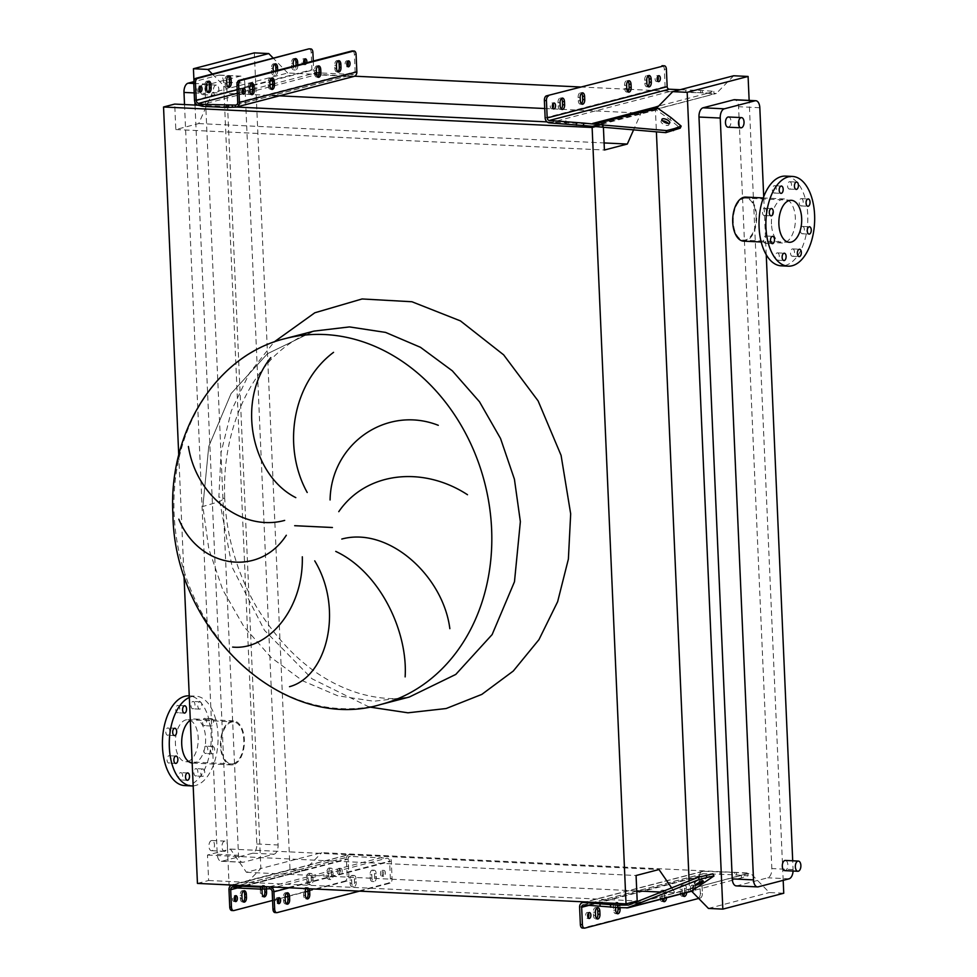 <?xml version="1.0" encoding="UTF-8"?>
<svg xmlns="http://www.w3.org/2000/svg" width="977" height="977" viewBox="0 0 977 977"><rect width="100%" height="100%" fill="white"/><g stroke="black" fill="none" stroke-linecap="round" stroke-linejoin="round"><path stroke-width="0.73" stroke-dasharray="4.88 3.66" d="M313.947 331.105C313.287 330.153 284.625 341.974 266.318 365.044C240.391 394.464 222.206 443.802 224.734 498.478L219.312 501.628L202.862 506.501L208.76 446.404L231.085 393.584L267.454 353.735L313.935 331.118L267.454 353.735L231.085 393.584L208.76 446.404L202.862 506.501L208.822 548.964L222.683 589.632L243.737 626.379L270.885 657.326L302.736 680.859L337.639 695.746L373.776 701.242L409.278 697.053C412.16 696.174 394.537 703 360.513 693.755C319.76 681.775 285.211 653.051 256.878 607.584C237.374 573.975 226.652 537.606 224.734 498.478L218.885 497.037L221.058 452.669L231.354 410.792L249.282 373.324L274.012 342.048M211.484 840.538A5.105 2.76 92.7 0 0 208.931 845.887A5.105 2.76 92.7 0 0 211.459 850.686A5.105 2.76 92.7 0 0 211.924 850.637A5.105 2.76 92.7 0 0 214.476 845.288A5.105 2.76 92.7 0 0 211.948 840.489A5.105 2.76 92.7 0 0 211.484 840.538M224.502 841.16A5.105 2.76 92.7 0 0 221.95 846.497A5.105 2.76 92.7 0 0 224.49 851.309A5.105 2.76 92.7 0 0 224.954 851.26A5.105 2.76 92.7 0 0 227.507 845.911A5.105 2.76 92.7 0 0 224.966 841.112A5.105 2.76 92.7 0 0 224.502 841.16M202.85 84.51A5.105 2.76 92.7 0 0 200.297 89.86A5.105 2.76 92.7 0 0 202.825 94.659A5.105 2.76 92.7 0 0 203.289 94.61A5.105 2.76 92.7 0 0 205.842 89.273A5.105 2.76 92.7 0 0 203.314 84.462A5.105 2.76 92.7 0 0 202.85 84.51M215.88 85.133A5.105 2.76 92.7 0 0 213.328 90.482A5.105 2.76 92.7 0 0 215.856 95.282A5.105 2.76 92.7 0 0 216.32 95.233A5.105 2.76 92.7 0 0 218.872 89.896A5.105 2.76 92.7 0 0 216.344 85.084A5.105 2.76 92.7 0 0 215.88 85.133M727.999 127.181A5.105 2.76 92.7 0 0 728.463 127.132A5.105 2.76 92.7 0 0 731.004 122.223A5.105 2.76 92.7 0 0 728.952 117.081M177.558 705.467A3.676 1.991 -87.3 0 1 177.899 705.431A3.676 1.991 -87.3 0 1 179.719 708.887A3.676 1.991 -87.3 0 1 177.875 712.746A3.676 1.991 -87.3 0 1 177.545 712.77A3.676 1.991 -87.3 0 1 175.726 709.314A3.676 1.991 -87.3 0 1 177.558 705.467M192.799 701.498A3.676 1.991 -87.3 0 1 193.128 701.462A3.676 1.991 -87.3 0 1 194.948 704.918A3.676 1.991 -87.3 0 1 193.116 708.777A3.676 1.991 -87.3 0 1 192.774 708.801A3.676 1.991 -87.3 0 1 190.955 705.345A3.676 1.991 -87.3 0 1 192.799 701.498M199.65 701.828A3.676 1.991 -87.3 0 1 199.98 701.791A3.676 1.991 -87.3 0 1 201.812 705.247A3.676 1.991 -87.3 0 1 199.967 709.094A3.676 1.991 -87.3 0 1 199.638 709.131A3.676 1.991 -87.3 0 1 197.818 705.675A3.676 1.991 -87.3 0 1 199.65 701.828M204.425 718.364A3.676 1.991 -87.3 0 1 204.755 718.339A3.676 1.991 -87.3 0 1 206.574 721.795A3.676 1.991 -87.3 0 1 204.743 725.642A3.676 1.991 -87.3 0 1 204.401 725.679A3.676 1.991 -87.3 0 1 202.581 722.223A3.676 1.991 -87.3 0 1 204.425 718.364M211.276 718.693A3.676 1.991 -87.3 0 1 211.618 718.657A3.676 1.991 -87.3 0 1 213.438 722.125A3.676 1.991 -87.3 0 1 211.594 725.972A3.676 1.991 -87.3 0 1 211.264 726.009A3.676 1.991 -87.3 0 1 209.444 722.54A3.676 1.991 -87.3 0 1 211.276 718.693M205.634 746.196A3.676 1.991 -87.3 0 1 205.976 746.159A3.676 1.991 -87.3 0 1 207.796 749.615A3.676 1.991 -87.3 0 1 205.952 753.462A3.676 1.991 -87.3 0 1 205.622 753.499A3.676 1.991 -87.3 0 1 203.802 750.043A3.676 1.991 -87.3 0 1 205.634 746.196M212.498 746.526A3.676 1.991 -87.3 0 1 212.827 746.489A3.676 1.991 -87.3 0 1 214.647 749.945A3.676 1.991 -87.3 0 1 212.815 753.792A3.676 1.991 -87.3 0 1 212.473 753.829A3.676 1.991 -87.3 0 1 210.653 750.373A3.676 1.991 -87.3 0 1 212.498 746.526M195.73 768.679A3.676 1.991 -87.3 0 1 196.059 768.643A3.676 1.991 -87.3 0 1 197.879 772.099A3.676 1.991 -87.3 0 1 196.047 775.946A3.676 1.991 -87.3 0 1 195.705 775.982A3.676 1.991 -87.3 0 1 193.886 772.526A3.676 1.991 -87.3 0 1 195.73 768.679M202.581 769.009A3.676 1.991 -87.3 0 1 202.923 768.972A3.676 1.991 -87.3 0 1 204.743 772.428A3.676 1.991 -87.3 0 1 202.898 776.275A3.676 1.991 -87.3 0 1 202.569 776.312A3.676 1.991 -87.3 0 1 200.749 772.856A3.676 1.991 -87.3 0 1 202.581 769.009M180.501 772.648A3.676 1.991 -87.3 0 1 180.83 772.612A3.676 1.991 -87.3 0 1 182.65 776.068A3.676 1.991 -87.3 0 1 180.818 779.915A3.676 1.991 -87.3 0 1 180.476 779.951A3.676 1.991 -87.3 0 1 178.657 776.495A3.676 1.991 -87.3 0 1 180.501 772.648M168.862 755.783A3.676 1.991 -87.3 0 1 169.204 755.746A3.676 1.991 -87.3 0 1 171.024 759.202A3.676 1.991 -87.3 0 1 169.18 763.049A3.676 1.991 -87.3 0 1 168.85 763.086A3.676 1.991 -87.3 0 1 167.03 759.63A3.676 1.991 -87.3 0 1 168.862 755.783M167.653 727.95A3.676 1.991 -87.3 0 1 167.983 727.914A3.676 1.991 -87.3 0 1 169.803 731.37A3.676 1.991 -87.3 0 1 167.971 735.217A3.676 1.991 -87.3 0 1 167.629 735.254A3.676 1.991 -87.3 0 1 165.809 731.797A3.676 1.991 -87.3 0 1 167.653 727.95M192.176 763.025A22.056 11.944 92.7 0 0 192.603 763.061A22.056 11.944 92.7 0 0 194.618 762.854A22.056 11.944 92.7 0 0 205.634 739.76A22.056 11.944 92.7 0 0 194.716 719.011A22.056 11.944 92.7 0 0 192.713 719.219A22.056 11.944 92.7 0 0 190.32 720.305M233.356 764.698A22.056 11.944 -87.3 0 1 231.354 764.918A22.056 11.944 -87.3 0 1 220.423 744.156A22.056 11.944 -87.3 0 1 231.451 721.075A22.056 11.944 -87.3 0 1 233.454 720.855A22.056 11.944 -87.3 0 1 244.384 741.616A22.056 11.944 -87.3 0 1 233.356 764.698M184.665 785.581A44.918 24.34 92.7 0 0 188.744 785.142A44.918 24.34 92.7 0 0 211.203 738.111A44.918 24.34 92.7 0 0 188.952 695.844M193.177 785.887A44.918 24.34 92.7 0 0 195.595 785.471A44.918 24.34 92.7 0 0 218.066 738.441A44.918 24.34 92.7 0 0 195.803 696.161A44.918 24.34 92.7 0 0 191.724 696.601A44.918 24.34 92.7 0 0 189.318 697.444M233.308 763.696A21.03 11.394 92.7 0 0 243.835 741.665A21.03 11.394 92.7 0 0 233.405 721.881A21.03 11.394 92.7 0 0 231.5 722.088A21.03 11.394 92.7 0 0 220.985 744.108A21.03 11.394 92.7 0 0 231.402 763.892A21.03 11.394 92.7 0 0 233.308 763.696M187.706 761.51A21.03 11.394 92.7 0 0 198.221 739.491A21.03 11.394 92.7 0 0 187.804 719.707A21.03 11.394 92.7 0 0 185.899 719.902A21.03 11.394 92.7 0 0 175.384 741.922A21.03 11.394 92.7 0 0 185.801 761.718A21.03 11.394 92.7 0 0 187.706 761.51M777.106 252.909A3.676 1.991 -87.3 0 1 777.448 252.884A3.676 1.991 -87.3 0 1 779.267 256.34A3.676 1.991 -87.3 0 1 777.423 260.187A3.676 1.991 -87.3 0 1 777.094 260.224A3.676 1.991 -87.3 0 1 775.274 256.768A3.676 1.991 -87.3 0 1 777.106 252.909M792.335 248.94A3.676 1.991 -87.3 0 1 792.677 248.915A3.676 1.991 -87.3 0 1 794.496 252.371A3.676 1.991 -87.3 0 1 792.652 256.218A3.676 1.991 -87.3 0 1 792.323 256.255A3.676 1.991 -87.3 0 1 790.503 252.799A3.676 1.991 -87.3 0 1 792.335 248.94M802.251 226.469A3.676 1.991 -87.3 0 1 802.581 226.432A3.676 1.991 -87.3 0 1 804.401 229.888A3.676 1.991 -87.3 0 1 802.569 233.735A3.676 1.991 -87.3 0 1 802.239 233.772A3.676 1.991 -87.3 0 1 800.419 230.316A3.676 1.991 -87.3 0 1 802.251 226.469M801.042 198.636A3.676 1.991 -87.3 0 1 801.372 198.6A3.676 1.991 -87.3 0 1 803.192 202.056A3.676 1.991 -87.3 0 1 801.348 205.915A3.676 1.991 -87.3 0 1 801.018 205.939A3.676 1.991 -87.3 0 1 799.198 202.483A3.676 1.991 -87.3 0 1 801.042 198.636M789.404 181.771A3.676 1.991 -87.3 0 1 789.746 181.734A3.676 1.991 -87.3 0 1 791.565 185.19A3.676 1.991 -87.3 0 1 789.721 189.037A3.676 1.991 -87.3 0 1 789.392 189.074A3.676 1.991 -87.3 0 1 787.572 185.618A3.676 1.991 -87.3 0 1 789.404 181.771M774.175 185.74A3.676 1.991 -87.3 0 1 774.505 185.703A3.676 1.991 -87.3 0 1 776.336 189.159A3.676 1.991 -87.3 0 1 774.492 193.006A3.676 1.991 -87.3 0 1 774.163 193.043A3.676 1.991 -87.3 0 1 772.343 189.587A3.676 1.991 -87.3 0 1 774.175 185.74M764.258 208.223A3.676 1.991 -87.3 0 1 764.6 208.186A3.676 1.991 -87.3 0 1 766.42 211.643A3.676 1.991 -87.3 0 1 764.576 215.49A3.676 1.991 -87.3 0 1 764.246 215.526A3.676 1.991 -87.3 0 1 762.426 212.07A3.676 1.991 -87.3 0 1 764.258 208.223M765.479 236.043A3.676 1.991 -87.3 0 1 765.809 236.007A3.676 1.991 -87.3 0 1 767.629 239.463A3.676 1.991 -87.3 0 1 765.797 243.322A3.676 1.991 -87.3 0 1 765.467 243.346A3.676 1.991 -87.3 0 1 763.635 239.89A3.676 1.991 -87.3 0 1 765.479 236.043M785.557 176.104A44.918 24.34 -87.3 0 1 807.735 214.635A44.918 24.34 -87.3 0 1 781.27 265.842M756.064 216.161A21.03 11.394 -87.3 0 1 743.668 240.134A21.03 11.394 -87.3 0 1 733.287 222.097A21.03 11.394 -87.3 0 1 745.671 198.123A21.03 11.394 -87.3 0 1 756.064 216.161M771.476 224.087A22.056 11.944 -87.3 0 1 784.47 198.954A22.056 11.944 -87.3 0 1 795.351 217.871A22.056 11.944 -87.3 0 1 782.369 243.004A22.056 11.944 -87.3 0 1 771.476 224.087M745.72 197.098A22.056 11.944 -87.3 0 1 756.613 216.015A22.056 11.944 -87.3 0 1 743.619 241.148M785.789 860.542A5.105 2.76 -87.3 0 1 787.841 865.671A5.105 2.76 -87.3 0 1 785.3 870.592M793.08 871.032A8.17 4.421 92.7 0 0 793.092 869.591L792.701 860.798M766.249 254.765L763.709 196.804M783.188 880.338L749.139 100.411M736.279 885.895A8.17 4.421 92.7 0 0 737.024 885.809L767.763 877.798A8.17 4.421 92.7 0 0 771.83 868.577L738.563 106.713A8.17 4.421 92.7 0 0 734.533 99.703M197.439 883.403L208.602 880.497L207.49 855.046L230.413 849.074L246.412 872.278L260.859 868.504L226.823 88.87L212.363 92.644L198.734 123.566L175.811 129.538L174.7 104.087M178.742 455.111L183.969 574.952M660.977 892.074L674.997 892.746L750.373 873.108L769.351 892.563L783.749 893.247M246.412 872.278L636.748 890.926M230.755 885.614L243.493 886.224L260.859 868.504L321.775 852.64L750.373 873.108M671.626 887.861L674.997 892.746M230.413 849.074L658.999 869.542M207.49 855.046L636.076 875.514M208.602 880.497L637.187 900.965M547.035 121.881L603.298 124.567L596.141 126.424M197.94 105.198L236.434 107.043M603.407 127.181L603.298 124.567M175.811 129.538L604.409 150.018M198.734 123.566L604.091 142.935M544.726 108.52L640.961 113.112L633.597 129.831M212.363 92.644L272.571 95.514M628.956 89.298L716.324 93.474L640.961 113.112M212.327 74.02L226.823 88.87L287.739 73.006L354.578 76.194M580.485 86.99L626.807 89.2M733.69 75.766L716.324 93.474M254.35 52.868L290.01 869.664L304.421 870.348L321.775 852.64M287.739 73.006L273.242 58.156M657.008 107.714L655.408 109.351L656.397 131.834M689.103 880.936L689.444 888.985L691.496 891.085M708.435 908.427L769.351 892.563M243.493 886.224L304.421 870.348M244.824 83.13A8.17 4.421 92.7 0 0 240.794 76.121A8.17 4.421 92.7 0 0 240.049 76.206L209.322 84.205A8.17 4.421 92.7 0 0 205.243 93.438L238.51 855.302A8.17 4.421 92.7 0 0 242.54 862.3A8.17 4.421 92.7 0 0 243.285 862.227L274.024 854.216A8.17 4.421 92.7 0 0 278.091 844.983L244.824 83.13L223.574 82.117A8.17 4.421 92.7 0 0 219.544 75.107A8.17 4.421 92.7 0 0 218.799 75.18L193.812 81.689M229.094 885.528L290.01 869.664M193.959 80.871L194.887 102.133M195.021 105.064L229.07 884.906M184.519 104.563L217.248 854.289A8.17 4.421 92.7 0 0 221.29 861.287A8.17 4.421 92.7 0 0 222.023 861.213L252.762 853.202A8.17 4.421 92.7 0 0 256.829 843.969L223.574 82.117M627.771 91.618A4.079 2.21 -87.3 0 1 627.087 92.009A4.079 2.21 -87.3 0 1 626.721 92.046A4.079 2.21 -87.3 0 1 624.706 88.541L624.559 85.304A4.079 2.21 -87.3 0 1 626.965 80.651A4.079 2.21 -87.3 0 1 627.979 81.176M647.898 86.379A4.079 2.21 -87.3 0 1 647.214 86.758A4.079 2.21 -87.3 0 1 646.847 86.794A4.079 2.21 -87.3 0 1 644.82 83.301L644.686 80.065A4.079 2.21 -87.3 0 1 647.092 75.412A4.079 2.21 -87.3 0 1 648.093 75.925M581.339 103.721A4.079 2.21 -87.3 0 1 580.656 104.099A4.079 2.21 -87.3 0 1 580.289 104.148A4.079 2.21 -87.3 0 1 578.262 100.643L578.128 97.407A4.079 2.21 -87.3 0 1 580.533 92.754A4.079 2.21 -87.3 0 1 581.535 93.267M561.213 108.96A4.079 2.21 -87.3 0 1 560.529 109.351A4.079 2.21 -87.3 0 1 560.163 109.387A4.079 2.21 -87.3 0 1 558.148 105.882L558.001 102.646A4.079 2.21 -87.3 0 1 560.407 97.993A4.079 2.21 -87.3 0 1 561.421 98.518M552.799 108.191A2.955 1.6 -87.3 0 1 552.005 108.813A2.955 1.6 -87.3 0 1 551.736 108.838A2.955 1.6 -87.3 0 1 550.271 106.053A2.955 1.6 -87.3 0 1 551.761 102.951A2.955 1.6 -87.3 0 1 552.029 102.927A2.955 1.6 -87.3 0 1 553.019 103.66M657.619 80.883A2.955 1.6 -87.3 0 1 656.825 81.494A2.955 1.6 -87.3 0 1 656.556 81.531A2.955 1.6 -87.3 0 1 655.091 78.746A2.955 1.6 -87.3 0 1 656.568 75.644A2.955 1.6 -87.3 0 1 656.837 75.608A2.955 1.6 -87.3 0 1 657.826 76.353M662.491 120.769A4.287 1.685 24.6 0 0 661.71 120.843A4.287 1.685 24.6 0 0 661.026 121.331A4.287 1.685 24.6 0 0 663.371 124.201A4.287 1.685 24.6 0 0 668.134 125.386A4.287 1.685 24.6 0 0 668.818 124.897A4.287 1.685 24.6 0 0 668.28 123.407M707.177 93.413L713.833 91.349L702.304 90.446L702.414 92.876L713.943 93.78L707.287 95.831L707.177 93.413L658.632 106.053M702.304 90.446L700.594 90.373L700.704 92.791L685.878 92.424L685.769 90.006L700.594 90.373M680.09 89.725L685.769 90.006M707.287 95.831L655.323 109.583A2.455 2.027 75.4 0 1 656.361 109.961L670.124 119.682L680.224 128.158M662.687 65.801A4.079 2.21 -87.3 0 1 664.336 69.22L665.093 86.599A4.897 4.067 -104.6 0 0 669.428 91.643L685.878 92.424M702.414 92.876L700.704 92.791M654.639 109.546L654.529 107.128M251.297 83.546A4.079 2.21 92.7 0 0 250.454 83.192A4.079 2.21 92.7 0 0 248.048 87.845L248.182 91.081A4.079 2.21 92.7 0 0 250.21 94.574A4.079 2.21 92.7 0 0 250.576 94.537A4.079 2.21 92.7 0 0 251.077 94.305M271.423 78.307A4.079 2.21 92.7 0 0 270.58 77.94A4.079 2.21 92.7 0 0 268.174 82.605L268.309 85.829A4.079 2.21 92.7 0 0 270.324 89.334A4.079 2.21 92.7 0 0 270.702 89.298A4.079 2.21 92.7 0 0 271.203 89.054M317.855 66.204A4.079 2.21 92.7 0 0 317.012 65.85A4.079 2.21 92.7 0 0 314.606 70.503L314.741 73.727A4.079 2.21 92.7 0 0 316.768 77.232A4.079 2.21 92.7 0 0 317.134 77.195A4.079 2.21 92.7 0 0 317.635 76.951M337.981 60.965A4.079 2.21 92.7 0 0 337.138 60.598A4.079 2.21 92.7 0 0 334.732 65.264L334.867 68.488A4.079 2.21 92.7 0 0 336.882 71.993A4.079 2.21 92.7 0 0 337.26 71.956A4.079 2.21 92.7 0 0 337.761 71.712M208.089 81.482A4.079 2.21 92.7 0 0 207.246 81.128A4.079 2.21 92.7 0 0 204.84 85.781L204.987 89.017A4.079 2.21 92.7 0 0 207.002 92.51A4.079 2.21 92.7 0 0 207.368 92.473A4.079 2.21 92.7 0 0 207.881 92.241M228.215 76.243A4.079 2.21 92.7 0 0 227.372 75.876A4.079 2.21 92.7 0 0 224.966 80.541L225.113 83.766A4.079 2.21 92.7 0 0 227.128 87.271A4.079 2.21 92.7 0 0 227.494 87.234A4.079 2.21 92.7 0 0 227.995 86.99M274.647 64.14A4.079 2.21 92.7 0 0 273.804 63.786A4.079 2.21 92.7 0 0 271.398 68.439L271.545 71.663A4.079 2.21 92.7 0 0 273.56 75.168A4.079 2.21 92.7 0 0 273.926 75.131A4.079 2.21 92.7 0 0 275.978 70.759M277.663 70.32L277.676 70.6A4.079 2.21 -87.3 0 1 275.648 75.217A4.079 2.21 -87.3 0 1 275.27 75.253A4.079 2.21 -87.3 0 1 273.255 71.748L273.242 71.468M294.773 58.901A4.079 2.21 92.7 0 0 293.93 58.535A4.079 2.21 92.7 0 0 291.525 63.2L291.671 66.424A4.079 2.21 92.7 0 0 293.686 69.929A4.079 2.21 92.7 0 0 294.053 69.892A4.079 2.21 92.7 0 0 296.092 65.52M297.79 65.08L297.802 65.349A4.079 2.21 -87.3 0 1 295.762 69.965A4.079 2.21 -87.3 0 1 295.396 70.014A4.079 2.21 -87.3 0 1 293.381 66.509L293.369 66.228M242.907 88.614A2.955 1.6 92.7 0 0 242.064 88.113A2.955 1.6 92.7 0 0 241.795 88.15A2.955 1.6 92.7 0 0 240.318 91.24A2.955 1.6 92.7 0 0 241.783 94.036A2.955 1.6 92.7 0 0 242.052 94A2.955 1.6 92.7 0 0 242.662 93.609M347.714 61.307A2.955 1.6 92.7 0 0 346.884 60.806A2.955 1.6 92.7 0 0 346.615 60.83A2.955 1.6 92.7 0 0 345.125 63.932A2.955 1.6 92.7 0 0 346.591 66.717A2.955 1.6 92.7 0 0 346.872 66.692A2.955 1.6 92.7 0 0 347.47 66.302M199.467 91.545A2.955 1.6 -87.3 0 1 198.856 91.936A2.955 1.6 -87.3 0 1 198.587 91.972A2.955 1.6 -87.3 0 1 197.122 89.176A2.955 1.6 -87.3 0 1 198.6 86.086A2.955 1.6 -87.3 0 1 198.868 86.049A2.955 1.6 -87.3 0 1 199.699 86.55M304.861 63.236A2.955 1.6 -87.3 0 1 303.664 64.629A2.955 1.6 -87.3 0 1 303.395 64.653A2.955 1.6 -87.3 0 1 301.93 61.869A2.955 1.6 -87.3 0 1 303.407 58.767A2.955 1.6 -87.3 0 1 303.676 58.742A2.955 1.6 -87.3 0 1 304.519 59.243M306.729 62.748A2.955 1.6 -87.3 0 1 305.374 64.714A2.955 1.6 -87.3 0 1 305.105 64.738A2.955 1.6 -87.3 0 1 303.884 63.493M309.526 48.923A4.079 2.21 -87.3 0 1 311.175 52.355L311.932 69.721A4.897 4.067 -104.6 0 0 316.267 74.765L352.953 76.524A4.897 4.067 -104.6 0 0 353.979 76.414M352.734 50.987A4.079 2.21 -87.3 0 1 354.382 54.419L355.139 71.785A2.858 2.369 75.4 0 1 352.868 74.496L319.174 72.896M316.414 72.762L316.169 72.75A2.858 2.369 75.4 0 1 313.654 69.807L313.275 61.038M327.014 875.954A4.079 2.21 92.7 0 0 329.029 879.459A4.079 2.21 92.7 0 0 329.396 879.41A4.079 2.21 92.7 0 0 331.435 874.794L331.288 871.569A4.079 2.21 92.7 0 0 329.273 868.064A4.079 2.21 92.7 0 0 326.868 872.717L327.014 875.954L328.724 876.027L328.59 872.803A4.079 2.21 -87.3 0 1 330.995 868.15A4.079 2.21 -87.3 0 1 333.01 871.643L333.145 874.879A4.079 2.21 -87.3 0 1 331.118 879.495A4.079 2.21 -87.3 0 1 330.739 879.532A4.079 2.21 -87.3 0 1 328.724 876.027M306.888 881.193A4.079 2.21 92.7 0 0 308.903 884.698A4.079 2.21 92.7 0 0 309.282 884.661A4.079 2.21 92.7 0 0 311.309 880.045L311.175 876.809A4.079 2.21 92.7 0 0 309.159 873.304A4.079 2.21 92.7 0 0 306.754 877.957L306.888 881.193L308.598 881.278L308.463 878.042A4.079 2.21 -87.3 0 1 310.869 873.389A4.079 2.21 -87.3 0 1 312.884 876.894L313.031 880.118A4.079 2.21 -87.3 0 1 310.991 884.735A4.079 2.21 -87.3 0 1 310.625 884.783A4.079 2.21 -87.3 0 1 308.598 881.278M264.73 888.936L264.73 888.911A4.079 2.21 92.7 0 0 262.715 885.406A4.079 2.21 92.7 0 0 260.309 890.059L260.456 893.296A4.079 2.21 92.7 0 0 262.471 896.801A4.079 2.21 92.7 0 0 262.837 896.752A4.079 2.21 92.7 0 0 263.338 896.52M243.444 891.012A4.079 2.21 92.7 0 0 242.601 890.645A4.079 2.21 92.7 0 0 240.195 895.311L240.33 898.535A4.079 2.21 92.7 0 0 242.345 902.04A4.079 2.21 92.7 0 0 242.723 902.003A4.079 2.21 92.7 0 0 243.224 901.759M370.21 878.018A4.079 2.21 92.7 0 0 372.225 881.523A4.079 2.21 92.7 0 0 372.603 881.474A4.079 2.21 92.7 0 0 374.631 876.857L374.496 873.633A4.079 2.21 92.7 0 0 372.481 870.128A4.079 2.21 92.7 0 0 370.075 874.781L370.21 878.018L371.932 878.091A4.079 2.21 92.7 0 0 373.947 881.596A4.079 2.21 92.7 0 0 374.313 881.559A4.079 2.21 92.7 0 0 376.353 876.943L376.206 873.707A4.079 2.21 92.7 0 0 374.191 870.214A4.079 2.21 92.7 0 0 371.785 874.867L371.932 878.091M350.096 883.257A4.079 2.21 92.7 0 0 352.111 886.762A4.079 2.21 92.7 0 0 352.477 886.725A4.079 2.21 92.7 0 0 354.517 882.109L354.37 878.873A4.079 2.21 92.7 0 0 352.355 875.368A4.079 2.21 92.7 0 0 349.949 880.021L350.096 883.257L351.805 883.342A4.079 2.21 92.7 0 0 353.821 886.847A4.079 2.21 92.7 0 0 354.187 886.798A4.079 2.21 92.7 0 0 356.226 882.182L356.092 878.958A4.079 2.21 92.7 0 0 354.065 875.453A4.079 2.21 92.7 0 0 351.659 880.106L351.805 883.342M307.376 888.655A4.079 2.21 92.7 0 0 305.923 887.47A4.079 2.21 92.7 0 0 303.517 892.123L303.652 895.359A4.079 2.21 92.7 0 0 305.667 898.864A4.079 2.21 92.7 0 0 306.045 898.816A4.079 2.21 92.7 0 0 306.546 898.584M286.64 893.076A4.079 2.21 92.7 0 0 285.797 892.709A4.079 2.21 92.7 0 0 283.391 897.374L283.538 900.599A4.079 2.21 92.7 0 0 285.553 904.104A4.079 2.21 92.7 0 0 285.919 904.067A4.079 2.21 92.7 0 0 286.42 903.823M338.75 868.297A2.955 1.6 -87.3 0 1 339.019 868.272A2.955 1.6 -87.3 0 1 340.485 871.057A2.955 1.6 -87.3 0 1 339.007 874.146A2.955 1.6 -87.3 0 1 338.738 874.183A2.955 1.6 -87.3 0 1 337.273 871.399A2.955 1.6 -87.3 0 1 338.75 868.297M340.472 868.382A2.955 1.6 -87.3 0 1 340.741 868.345A2.955 1.6 -87.3 0 1 342.206 871.13A2.955 1.6 -87.3 0 1 340.729 874.232A2.955 1.6 -87.3 0 1 340.448 874.268A2.955 1.6 -87.3 0 1 338.982 871.472A2.955 1.6 -87.3 0 1 340.472 868.382M234.81 901.075A2.955 1.6 -87.3 0 1 234.199 901.466A2.955 1.6 -87.3 0 1 233.93 901.49A2.955 1.6 -87.3 0 1 232.465 898.706A2.955 1.6 -87.3 0 1 233.943 895.604A2.955 1.6 -87.3 0 1 234.211 895.579A2.955 1.6 -87.3 0 1 235.042 896.08M382.215 876.21A2.955 1.6 92.7 0 0 383.692 873.12A2.955 1.6 92.7 0 0 382.227 870.324A2.955 1.6 92.7 0 0 381.958 870.36A2.955 1.6 92.7 0 0 380.48 873.462A2.955 1.6 92.7 0 0 381.946 876.247A2.955 1.6 92.7 0 0 382.215 876.21M383.668 870.446A2.955 1.6 -87.3 0 1 383.937 870.409A2.955 1.6 -87.3 0 1 385.402 873.194A2.955 1.6 -87.3 0 1 383.924 876.296A2.955 1.6 -87.3 0 1 383.656 876.332A2.955 1.6 -87.3 0 1 382.19 873.536A2.955 1.6 -87.3 0 1 383.668 870.446M278.25 898.144A2.955 1.6 92.7 0 0 277.407 897.643A2.955 1.6 92.7 0 0 277.138 897.668A2.955 1.6 92.7 0 0 275.661 900.77A2.955 1.6 92.7 0 0 277.126 903.554A2.955 1.6 92.7 0 0 277.395 903.53A2.955 1.6 92.7 0 0 278.005 903.139M359.487 891.146L390.043 883.184A4.079 2.21 92.7 0 0 392.07 878.567L391.313 861.201A4.897 4.067 -104.6 0 0 386.99 856.157L350.303 854.399A4.897 4.067 -104.6 0 0 349.277 854.509L232.037 885.052A4.897 4.067 75.4 0 1 232.892 884.991L234.48 885.174M349.277 854.509A4.897 4.067 -104.6 0 0 346.395 859.052L347.153 876.418A4.079 2.21 -87.3 0 1 345.125 881.034L346.835 881.12A4.079 2.21 92.7 0 0 348.874 876.503L348.117 859.137A2.858 2.369 75.4 0 1 350.389 856.414L387.075 858.172A2.858 2.369 75.4 0 1 389.603 861.116L390.36 878.482A4.079 2.21 -87.3 0 1 388.321 883.098L390.043 883.184M233.845 910.564L345.125 881.034M272.571 900.464L277.663 899.145M278.64 898.889L285.101 897.204M287.824 896.495L305.227 891.964M307.95 891.256L346.835 881.12M262.056 889.119A4.079 2.21 -87.3 0 1 264.437 885.492A4.079 2.21 -87.3 0 1 266.44 888.814M277.053 912.628L388.321 883.098M309.098 888.728A4.079 2.21 92.7 0 0 307.633 887.556A4.079 2.21 92.7 0 0 306.07 888.594M267.344 886.737L269.579 886.75A4.897 4.067 75.4 0 1 270.409 886.884M664.397 898.339A4.079 2.21 92.7 0 0 664.47 896.91L664.323 893.686A4.079 2.21 92.7 0 0 662.308 890.181A4.079 2.21 92.7 0 0 661.942 890.218A4.079 2.21 92.7 0 0 659.902 894.834L660.049 898.071A4.079 2.21 92.7 0 0 662.064 901.563A4.079 2.21 92.7 0 0 663.114 901.148M662.174 898.913A4.079 2.21 -87.3 0 1 662.101 898.168L661.966 894.932A4.079 2.21 -87.3 0 1 663.994 890.316A4.079 2.21 -87.3 0 1 664.372 890.279A4.079 2.21 -87.3 0 1 666.387 893.784L666.522 897.008A4.079 2.21 -87.3 0 1 666.522 897.778M684.523 893.088A4.079 2.21 92.7 0 0 684.596 891.671L684.45 888.435A4.079 2.21 92.7 0 0 682.434 884.93A4.079 2.21 92.7 0 0 682.068 884.979A4.079 2.21 92.7 0 0 680.029 889.595L680.175 892.819A4.079 2.21 92.7 0 0 682.19 896.324A4.079 2.21 92.7 0 0 683.241 895.909M682.3 893.674A4.079 2.21 -87.3 0 1 682.227 892.917L682.08 889.693A4.079 2.21 -87.3 0 1 684.12 885.077A4.079 2.21 -87.3 0 1 684.486 885.028A4.079 2.21 -87.3 0 1 686.513 888.533L686.648 891.769A4.079 2.21 -87.3 0 1 686.648 892.538M617.977 907.584L617.891 905.777A4.079 2.21 92.7 0 0 615.876 902.272A4.079 2.21 92.7 0 0 615.51 902.321A4.079 2.21 92.7 0 0 613.471 906.937L613.617 910.161A4.079 2.21 92.7 0 0 615.632 913.666A4.079 2.21 92.7 0 0 616.682 913.251M615.547 907.462L615.522 907.035A4.079 2.21 -87.3 0 1 617.562 902.418A4.079 2.21 -87.3 0 1 617.928 902.382A4.079 2.21 -87.3 0 1 619.955 905.874L620.029 907.682M596.764 908.036A4.079 2.21 92.7 0 0 595.75 907.523A4.079 2.21 92.7 0 0 595.384 907.56A4.079 2.21 92.7 0 0 593.344 912.176L593.491 915.412A4.079 2.21 92.7 0 0 595.506 918.905A4.079 2.21 92.7 0 0 596.556 918.49M588.362 913.19A2.955 1.6 92.7 0 0 587.372 912.445A2.955 1.6 92.7 0 0 587.104 912.481A2.955 1.6 92.7 0 0 585.614 915.571A2.955 1.6 92.7 0 0 587.092 918.368A2.955 1.6 92.7 0 0 587.36 918.331A2.955 1.6 92.7 0 0 588.154 917.721M691.911 885.162A2.955 1.6 92.7 0 0 690.434 888.264A2.955 1.6 92.7 0 0 691.899 891.048A2.955 1.6 92.7 0 0 692.168 891.024A2.955 1.6 92.7 0 0 693.646 887.922A2.955 1.6 92.7 0 0 692.18 885.138A2.955 1.6 92.7 0 0 691.911 885.162M693.963 885.26A2.955 1.6 92.7 0 0 692.485 888.362A2.955 1.6 92.7 0 0 693.951 891.146A2.955 1.6 92.7 0 0 694.22 891.122A2.955 1.6 92.7 0 0 695.709 888.02A2.955 1.6 92.7 0 0 694.244 885.235A2.955 1.6 92.7 0 0 693.963 885.26M694.989 883.061A4.287 0.635 -27.5 0 1 694.22 883.074A4.287 0.635 -27.5 0 1 696.65 881.107A4.287 0.635 -27.5 0 1 701.046 879.117A4.287 0.635 -27.5 0 1 701.816 879.105A4.287 0.635 -27.5 0 1 699.385 881.071A4.287 0.635 -27.5 0 1 694.989 883.061M734.741 872.424L703.464 871.264A4.897 4.067 75.4 0 0 702.439 871.374A4.897 4.067 75.4 0 0 699.556 875.917L700.314 893.296L702.378 893.393L701.62 876.015A2.455 2.027 75.4 0 1 703.562 873.694L734.851 874.842L734.741 872.424L747.979 873.414L689.359 889.217A2.455 2.027 -104.6 0 0 690.373 888.936L712.844 873.853M702.378 893.393A4.079 2.21 -87.3 0 1 700.338 898.01L698.677 898.437M741.323 875.465L741.433 877.883L748.089 875.832L734.851 874.842M741.433 877.883L689.469 891.635A4.897 4.067 -104.6 0 0 690.495 891.537M700.338 898.01L582.744 928.016L584.808 928.113M698.286 897.912A4.079 2.21 92.7 0 0 700.314 893.296M688.675 889.18L688.785 891.61M719.915 872.058L720.025 874.476M369.111 706.982L311.968 678.759L264.474 630.299L232.196 567.258L218.885 497.037M285.199 338.604A189.074 156.711 -104.6 0 0 174.114 513.987A189.074 156.711 -104.6 0 0 380.541 704.539M758.286 886.823L737.024 885.809M789.013 878.824L767.763 877.798M793.092 869.591L771.83 868.577M759.825 107.726L738.563 106.713M218.799 75.18L240.049 76.206M193.788 83.472L209.322 84.205M256.829 843.969L278.091 844.983M252.762 853.202L274.024 854.216M222.023 861.213L243.285 862.227M217.248 854.289L238.51 855.302M194.203 92.913L205.243 93.438M626.758 88.638L624.706 88.541M646.884 83.399L644.82 83.301M580.326 100.741L578.262 100.643M560.2 105.98L558.148 105.882M656.361 109.961L594.468 126.082M655.323 109.583L592.941 125.838M669.428 91.643L549.465 122.894M665.093 86.599L545.142 117.851M671.065 117.631L670.124 119.682M560.065 102.744L558.001 102.646M580.179 97.505L578.128 97.407M646.737 80.163L644.686 80.065M626.623 85.402L624.559 85.304M664.336 69.22L666.399 69.318M249.904 91.154L248.182 91.081M270.031 85.915L268.309 85.829M316.463 73.812L314.741 73.727M336.577 68.573L334.867 68.488M206.697 89.09L204.987 89.017M226.823 83.851L225.113 83.766M273.255 71.748L271.545 71.663M293.381 66.509L291.671 66.424M194.521 100.313L311.932 69.721M198.844 105.357L316.267 74.765M235.53 107.116L352.953 76.524M237.729 102.377L355.139 71.785M236.593 104.795L352.868 74.496M237.326 93.291L242.076 92.058M243.481 91.691L249.856 90.031M252.579 89.322L269.97 84.791M272.705 84.071L316.169 72.75M237.167 89.737L249.843 86.428M252.371 85.768L269.97 81.189M272.485 80.529L313.654 69.807M311.175 52.355L312.896 52.44M354.382 54.419L356.092 54.504M293.234 63.273L291.525 63.2M297.802 65.349L296.886 65.312M273.12 68.524L271.398 68.439M277.676 70.6L276.772 70.552M226.676 80.615L224.966 80.541M206.562 85.866L204.84 85.781M336.442 65.337L334.732 65.264M316.316 70.588L314.606 70.503M269.884 82.679L268.174 82.605M249.758 87.93L248.048 87.845M262.166 893.381L260.456 893.296M242.04 898.62L240.33 898.535M305.374 895.445L303.652 895.359M285.247 900.684L283.538 900.599M228.984 889.644L346.395 859.052M232.892 884.991L350.303 854.399M237.313 888.008L348.117 859.137M232.978 887.018L350.389 856.414M269.664 888.765L387.075 858.172M272.192 891.708L389.603 861.116M289.265 887.788L391.313 861.201M269.579 886.75L386.99 856.157M348.874 876.503L347.153 876.418M392.07 878.567L390.36 878.482M285.101 897.448L283.391 897.374M305.227 892.209L303.517 892.123M356.226 882.182L354.517 882.109M356.092 878.958L354.37 878.873M351.659 880.106L349.949 880.021M376.353 876.943L374.631 876.857M376.206 873.707L374.496 873.633M371.785 874.867L370.075 874.781M241.905 895.384L240.195 895.311M262.031 890.145L260.309 890.059M308.463 878.042L306.754 877.957M312.884 876.894L311.175 876.809M313.031 880.118L311.309 880.045M328.59 872.803L326.868 872.717M333.01 871.643L331.288 871.569M333.145 874.879L331.435 874.794M666.387 893.784L664.323 893.686M686.513 888.533L684.45 888.435M619.955 905.874L617.891 905.777M701.62 876.015L589.497 905.227M703.562 873.694L583.611 904.946M689.469 891.635L626.88 907.951M690.373 888.936L628.48 905.068M689.359 889.217L628.419 905.093M703.464 871.264L585.724 901.954M699.556 875.917L579.605 907.181M736.56 874.928L736.45 872.51M704.466 882.634L703.342 880.485M595.543 915.51L593.491 915.412M595.408 912.274L593.344 912.176M615.669 910.259L613.617 910.161M615.522 907.035L613.471 906.937M682.227 892.917L680.175 892.819M686.648 891.769L684.596 891.671M682.08 889.693L680.029 889.595M662.101 898.168L660.049 898.071M666.522 897.008L664.47 896.91M661.966 894.932L659.902 894.834M211.459 850.686L224.49 851.309M202.825 94.659L215.856 95.282M184.751 705.76L177.899 705.431M199.98 701.791L193.128 701.462M211.618 718.657L204.755 718.339M212.827 746.489L205.976 746.159M202.923 768.972L196.059 768.643M187.682 772.941L180.83 772.612M176.055 756.064L169.204 755.746M174.846 728.244L167.983 727.914M192.603 763.061L231.354 764.918M187.804 719.707L233.405 721.881M777.448 252.884L784.299 253.202M792.677 248.915L799.528 249.233M802.581 226.432L809.444 226.749M801.372 198.6L808.223 198.929M789.746 181.734L796.597 182.064M774.505 185.703L781.368 186.033M764.6 208.186L771.451 208.516M765.809 236.007L772.673 236.336M789.269 242.308L743.668 240.134M784.47 198.954L763.293 197.94M219.544 75.107L240.794 76.121M221.29 861.287L242.54 862.3M782.369 243.004L761.193 241.991M791.272 200.297L745.671 198.123M765.467 243.346L772.318 243.676M764.246 215.526L771.109 215.856M774.163 193.043L781.014 193.373M789.392 189.074L796.243 189.404M801.018 205.939L807.881 206.269M802.239 233.772L809.09 234.101M792.323 256.255L799.186 256.585M777.094 260.224L783.945 260.554M185.801 761.718L231.402 763.892M189.245 695.856L195.803 696.161M194.716 719.011L233.454 720.855M174.492 735.583L167.629 735.254M175.701 763.416L168.85 763.086M187.34 780.281L180.476 779.951M202.569 776.312L195.705 775.982M212.473 753.829L205.622 753.499M211.264 726.009L204.401 725.679M199.638 709.131L192.774 708.801M184.409 713.1L177.545 712.77M203.314 84.462L216.344 85.084M211.948 840.489L224.966 841.112M628.773 92.143L626.721 92.046M648.899 86.892L646.847 86.794M582.341 104.246L580.289 104.148M562.215 109.485L560.163 109.387M554.081 103.025L552.029 102.927M658.889 75.705L656.837 75.608M668.818 124.897L669.758 122.846M661.026 121.331L661.954 119.279M658.608 81.628L656.556 81.531M553.8 108.936L551.736 108.838M562.471 98.091L560.407 97.993M582.585 92.852L580.533 92.754M649.143 75.51L647.092 75.412M629.029 80.749L626.965 80.651M713.943 93.78L713.833 91.349M251.919 94.659L250.21 94.574M272.046 89.42L270.324 89.334M318.478 77.317L316.768 77.232M338.604 72.078L336.882 71.993M208.712 92.595L207.002 92.51M228.838 87.356L227.128 87.271M275.27 75.253L273.56 75.168M295.396 70.014L293.686 69.929M243.786 88.199L242.064 88.113M348.594 60.892L346.884 60.806M200.578 86.135L198.868 86.049M305.386 58.828L303.676 58.742M236.043 105.027L353.454 74.435M305.105 64.738L303.395 64.653M200.297 92.046L198.587 91.972M348.313 66.802L346.591 66.717M243.505 94.11L241.783 94.036M295.64 58.62L293.93 58.535M275.526 63.859L273.804 63.786M229.082 75.962L227.372 75.876M208.968 81.201L207.246 81.128M338.848 60.684L337.138 60.598M318.722 65.923L317.012 65.85M272.29 78.026L270.58 77.94M252.164 83.265L250.454 83.192M330.739 879.532L329.029 879.459M310.625 884.783L308.903 884.698M264.181 896.874L262.471 896.801M244.067 902.125L242.345 902.04M373.947 881.596L372.225 881.523M353.821 886.847L352.111 886.762M307.389 898.938L305.667 898.864M287.262 904.189L285.553 904.104M340.741 868.345L339.019 868.272M235.921 895.665L234.211 895.579M383.937 870.409L382.227 870.324M279.129 897.729L277.407 897.643M232.379 887.079L349.79 856.475M278.848 903.64L277.126 903.554M383.656 876.332L381.946 876.247M235.64 901.576L233.93 901.49M340.448 874.268L338.738 874.183M287.507 892.795L285.797 892.709M307.633 887.556L305.923 887.47M354.065 875.453L352.355 875.368M374.191 870.214L372.481 870.128M244.311 890.731L242.601 890.645M264.437 885.492L262.715 885.406M310.869 873.389L309.159 873.304M330.995 868.15L329.273 868.064M664.372 890.279L662.308 890.181M684.486 885.028L682.434 884.93M617.928 902.382L615.876 902.272M597.814 907.621L595.75 907.523M589.143 918.465L587.092 918.368M693.951 891.146L691.899 891.048M694.22 883.074L695.331 885.223M703.061 873.743L583.098 905.007M689.872 889.168L627.784 905.337M702.439 871.374L585.199 901.93M701.816 879.105L702.939 881.254M694.244 885.235L692.18 885.138M589.424 912.542L587.372 912.445M597.558 919.003L595.506 918.905M617.684 913.764L615.632 913.666M684.242 896.422L682.19 896.324M664.116 901.661L662.064 901.563M748.089 875.832L747.979 873.414"/><path stroke-width="1.47" d="M380.541 704.539A189.074 156.711 -104.6 0 0 491.614 529.155A189.074 156.711 -104.6 0 0 285.199 338.604C216.576 355.042 168.081 431.871 172.929 514.671C174.382 631.569 284.747 733.666 380.541 704.539L409.29 697.041L455.783 674.423L492.139 634.574L514.476 581.755L520.362 521.657L514.415 479.194L500.554 438.526L479.499 401.779L452.339 370.833L420.489 347.311L385.597 332.412L349.461 326.916L313.935 331.118L349.461 326.916L385.597 332.412L420.489 347.311L452.339 370.833L479.499 401.779L500.554 438.526L514.415 479.194L520.362 521.657M232.648 647.079C267.735 650.633 303.615 609.257 302.308 556.805M314.728 560.859C343.977 609.269 326.904 676.841 289.497 686.684M405.137 676.89C407.983 631.215 379.772 571.899 335.746 551.407M341.791 539.048C388.516 526.334 443.131 575.844 449.847 628.663M286.31 535.262C259.039 577.529 198.881 568.48 178.828 519.19M797.891 861.116A5.105 2.76 92.7 0 0 795.339 866.465A5.105 2.76 92.7 0 0 797.867 871.264A5.105 2.76 92.7 0 0 798.331 871.215A5.105 2.76 92.7 0 0 800.884 865.866A5.105 2.76 92.7 0 0 798.356 861.067A5.105 2.76 92.7 0 0 797.891 861.116M785.3 870.592A5.105 2.76 -87.3 0 1 784.836 870.641A5.105 2.76 -87.3 0 1 782.308 865.842A5.105 2.76 -87.3 0 1 784.861 860.493A5.105 2.76 -87.3 0 1 785.325 860.444A5.105 2.76 -87.3 0 1 785.789 860.542M741.494 127.755A5.105 2.76 -87.3 0 1 741.03 127.804A5.105 2.76 -87.3 0 1 738.502 123.004A5.105 2.76 -87.3 0 1 741.054 117.655A5.105 2.76 -87.3 0 1 741.519 117.606A5.105 2.76 -87.3 0 1 744.047 122.418A5.105 2.76 -87.3 0 1 741.494 127.755M728.952 117.081A5.105 2.76 92.7 0 0 728.488 116.984A5.105 2.76 92.7 0 0 728.024 117.032A5.105 2.76 92.7 0 0 725.471 122.381A5.105 2.76 92.7 0 0 727.999 127.181L741.03 127.804M184.421 705.797A3.676 1.991 -87.3 0 1 184.751 705.76A3.676 1.991 -87.3 0 1 186.57 709.217A3.676 1.991 -87.3 0 1 184.738 713.063A3.676 1.991 -87.3 0 1 184.409 713.1A3.676 1.991 -87.3 0 1 182.577 709.644A3.676 1.991 -87.3 0 1 184.421 705.797M187.352 772.978A3.676 1.991 -87.3 0 1 187.682 772.941A3.676 1.991 -87.3 0 1 189.514 776.397A3.676 1.991 -87.3 0 1 187.669 780.244A3.676 1.991 -87.3 0 1 187.34 780.281A3.676 1.991 -87.3 0 1 185.52 776.825A3.676 1.991 -87.3 0 1 187.352 772.978M175.726 756.1A3.676 1.991 -87.3 0 1 176.055 756.064A3.676 1.991 -87.3 0 1 177.875 759.532A3.676 1.991 -87.3 0 1 176.043 763.379A3.676 1.991 -87.3 0 1 175.701 763.416A3.676 1.991 -87.3 0 1 173.882 759.947A3.676 1.991 -87.3 0 1 175.726 756.1M174.504 728.28A3.676 1.991 -87.3 0 1 174.846 728.244A3.676 1.991 -87.3 0 1 176.666 731.7A3.676 1.991 -87.3 0 1 174.822 735.547A3.676 1.991 -87.3 0 1 174.492 735.583A3.676 1.991 -87.3 0 1 172.673 732.127A3.676 1.991 -87.3 0 1 174.504 728.28M190.32 720.305A22.056 11.944 92.7 0 0 181.722 744.144A22.056 11.944 92.7 0 0 192.176 763.025M189.245 695.856L188.952 695.844A44.918 24.34 92.7 0 0 184.861 696.271A44.918 24.34 92.7 0 0 162.402 743.302A44.918 24.34 92.7 0 0 184.665 785.581L191.516 785.911A44.918 24.34 92.7 0 0 193.177 785.887M189.318 697.444A44.918 24.34 92.7 0 0 169.29 745.854A44.918 24.34 92.7 0 0 191.516 785.911M784.287 260.517A3.676 1.991 92.7 0 0 786.119 256.67A3.676 1.991 92.7 0 0 784.299 253.202A3.676 1.991 92.7 0 0 783.969 253.238A3.676 1.991 92.7 0 0 782.125 257.085A3.676 1.991 92.7 0 0 783.945 260.554A3.676 1.991 92.7 0 0 784.287 260.517M799.516 256.548A3.676 1.991 92.7 0 0 801.348 252.701A3.676 1.991 92.7 0 0 799.528 249.233A3.676 1.991 92.7 0 0 799.198 249.269A3.676 1.991 92.7 0 0 797.354 253.116A3.676 1.991 92.7 0 0 799.186 256.585A3.676 1.991 92.7 0 0 799.516 256.548M809.42 234.065A3.676 1.991 92.7 0 0 811.264 230.218A3.676 1.991 92.7 0 0 809.444 226.749A3.676 1.991 92.7 0 0 809.103 226.786A3.676 1.991 92.7 0 0 807.271 230.633A3.676 1.991 92.7 0 0 809.09 234.101A3.676 1.991 92.7 0 0 809.42 234.065M808.211 206.232A3.676 1.991 92.7 0 0 810.043 202.386A3.676 1.991 92.7 0 0 808.223 198.929A3.676 1.991 92.7 0 0 807.894 198.966A3.676 1.991 92.7 0 0 806.062 202.813A3.676 1.991 92.7 0 0 807.881 206.269A3.676 1.991 92.7 0 0 808.211 206.232M796.585 189.367A3.676 1.991 92.7 0 0 798.417 185.52A3.676 1.991 92.7 0 0 796.597 182.064A3.676 1.991 92.7 0 0 796.267 182.101A3.676 1.991 92.7 0 0 794.423 185.948A3.676 1.991 92.7 0 0 796.243 189.404A3.676 1.991 92.7 0 0 796.585 189.367M781.356 193.336A3.676 1.991 92.7 0 0 783.188 189.489A3.676 1.991 92.7 0 0 781.368 186.033A3.676 1.991 92.7 0 0 781.038 186.07A3.676 1.991 92.7 0 0 779.194 189.917A3.676 1.991 92.7 0 0 781.014 193.373A3.676 1.991 92.7 0 0 781.356 193.336M771.439 215.819A3.676 1.991 92.7 0 0 773.271 211.972A3.676 1.991 92.7 0 0 771.451 208.516A3.676 1.991 92.7 0 0 771.122 208.553A3.676 1.991 92.7 0 0 769.29 212.4A3.676 1.991 92.7 0 0 771.109 215.856A3.676 1.991 92.7 0 0 771.439 215.819M772.648 243.639A3.676 1.991 92.7 0 0 774.492 239.792A3.676 1.991 92.7 0 0 772.673 236.336A3.676 1.991 92.7 0 0 772.331 236.373A3.676 1.991 92.7 0 0 770.499 240.22A3.676 1.991 92.7 0 0 772.318 243.676A3.676 1.991 92.7 0 0 772.648 243.639M765.956 227.641A44.918 24.34 -87.3 0 1 792.42 176.434A44.918 24.34 -87.3 0 1 814.598 214.964A44.918 24.34 -87.3 0 1 788.134 266.171A44.918 24.34 -87.3 0 1 765.956 227.641M788.134 266.171L781.27 265.842A44.918 24.34 -87.3 0 1 759.092 227.311A44.918 24.34 -87.3 0 1 785.557 176.104L792.42 176.434M801.665 218.335A21.03 11.394 -87.3 0 1 789.269 242.308A21.03 11.394 -87.3 0 1 778.889 224.27A21.03 11.394 -87.3 0 1 791.272 200.297A21.03 11.394 -87.3 0 1 801.665 218.335M761.193 241.991L743.619 241.148A22.056 11.944 -87.3 0 1 732.726 222.243A22.056 11.944 -87.3 0 1 745.72 197.098L763.293 197.94M763.709 196.804L759.825 107.726A8.17 4.421 92.7 0 0 755.795 100.729A8.17 4.421 92.7 0 0 755.05 100.802L724.311 108.813A8.17 4.421 92.7 0 0 720.244 118.046L753.511 879.898A8.17 4.421 92.7 0 0 757.541 886.908A8.17 4.421 92.7 0 0 758.286 886.823L789.013 878.824A8.17 4.421 92.7 0 0 793.08 871.032M792.701 860.798L766.249 254.765M188.414 446.489C196.353 497.208 243.114 531.891 284.673 520.399M295.799 497.635C251.101 474.981 235.982 400.509 270.788 357.655M333.548 352.343C292.477 382.96 281.865 446.709 307.205 492.493M467.495 494.728C423.273 465.785 366.326 471.439 338.775 511.667M330.079 499.968C331.118 443.35 386.941 405.064 438.282 425.313M706.017 875.282L707.14 877.431L713.967 875.99L712.844 873.853L698.286 877.297L628.48 905.068L617.122 905.117L618.417 907.609L628.089 907.792L690.495 891.537A4.897 4.067 -104.6 0 0 691.496 891.085L708.435 908.427L722.833 909.123L783.749 893.247L783.188 880.338M749.139 100.411L748.089 76.45L733.69 75.766L672.774 91.63L657.008 107.714M722.833 909.123L687.173 92.326L748.089 76.45M755.795 100.729L734.533 99.703A8.17 4.421 92.7 0 0 733.788 99.788L703.049 107.8A8.17 4.421 92.7 0 0 698.982 117.032L732.249 878.885A8.17 4.421 92.7 0 0 736.279 885.895L757.541 886.908M197.94 105.198L174.7 104.087L163.538 106.994L178.742 455.111M183.969 574.952L197.439 883.403L626.025 903.872L637.187 900.965L636.076 875.514L658.999 869.542L671.626 887.861M636.748 890.926L660.977 892.074M163.538 106.994L592.123 127.474L626.025 903.872M596.141 126.424L592.123 127.474M236.434 107.043L547.035 121.881M604.091 142.935L627.319 144.046L604.409 150.018L603.407 127.181M633.597 129.831L627.319 144.046M272.571 95.514L544.726 108.52M354.578 76.194L580.485 86.99M626.807 89.2L628.956 89.298M273.242 58.156L268.76 53.552L254.35 52.868L193.434 68.732L193.959 80.871M656.397 131.834L689.103 880.936M687.173 92.326L672.774 91.63M212.327 74.02L207.832 69.428L268.76 53.552M207.832 69.428L193.434 68.732M194.887 102.133L195.021 105.064M229.07 884.906L230.755 885.614M193.812 81.689L188.06 83.192A8.17 4.421 92.7 0 0 183.994 92.424L184.519 104.563M626.758 88.638A4.079 2.21 92.7 0 0 628.773 92.143A4.079 2.21 92.7 0 0 629.151 92.107A4.079 2.21 92.7 0 0 631.179 87.49L631.044 84.254A4.079 2.21 92.7 0 0 629.029 80.749A4.079 2.21 92.7 0 0 626.623 85.402L626.758 88.638M646.884 83.399A4.079 2.21 92.7 0 0 648.899 86.892A4.079 2.21 92.7 0 0 649.265 86.855A4.079 2.21 92.7 0 0 651.305 82.239L651.158 79.015A4.079 2.21 92.7 0 0 649.143 75.51A4.079 2.21 92.7 0 0 646.737 80.163L646.884 83.399M580.326 100.741A4.079 2.21 92.7 0 0 582.341 104.246A4.079 2.21 92.7 0 0 582.707 104.197A4.079 2.21 92.7 0 0 584.747 99.581L584.6 96.357A4.079 2.21 92.7 0 0 582.585 92.852A4.079 2.21 92.7 0 0 580.179 97.505L580.326 100.741M560.2 105.98A4.079 2.21 92.7 0 0 562.215 109.485A4.079 2.21 92.7 0 0 562.593 109.448A4.079 2.21 92.7 0 0 564.621 104.832L564.486 101.596A4.079 2.21 92.7 0 0 562.471 98.091A4.079 2.21 92.7 0 0 560.065 102.744L560.2 105.98M553.019 103.66A2.955 1.6 -87.3 0 1 552.799 108.191M553.812 103.049A2.955 1.6 -87.3 0 1 554.081 103.025A2.955 1.6 -87.3 0 1 555.547 105.809A2.955 1.6 -87.3 0 1 554.069 108.911A2.955 1.6 -87.3 0 1 553.8 108.936A2.955 1.6 -87.3 0 1 552.335 106.151A2.955 1.6 -87.3 0 1 553.812 103.049M657.826 76.353A2.955 1.6 -87.3 0 1 657.619 80.883M658.62 75.742A2.955 1.6 -87.3 0 1 658.889 75.705A2.955 1.6 -87.3 0 1 660.354 78.502A2.955 1.6 -87.3 0 1 658.877 81.592A2.955 1.6 -87.3 0 1 658.608 81.628A2.955 1.6 -87.3 0 1 657.142 78.844A2.955 1.6 -87.3 0 1 658.62 75.742M669.074 123.334A4.287 1.685 24.6 0 0 669.758 122.846A4.287 1.685 24.6 0 0 667.413 119.963A4.287 1.685 24.6 0 0 662.65 118.791A4.287 1.685 24.6 0 0 661.954 119.279A4.287 1.685 24.6 0 0 664.311 122.162A4.287 1.685 24.6 0 0 669.074 123.334M668.28 123.407A4.287 1.685 24.6 0 0 662.491 120.769M664.006 65.862L546.412 95.868L664.006 65.862A4.079 2.21 92.7 0 1 664.384 65.813A4.079 2.21 92.7 0 1 666.399 69.318L667.157 86.697A2.455 2.027 -104.6 0 0 669.318 89.212L680.09 89.725M548.476 95.966A4.079 2.21 92.7 0 0 546.436 100.582L544.384 100.484A4.079 2.21 -87.3 0 1 546.412 95.868M673.507 130.637L674.448 128.585L681.164 126.106L680.224 128.158L665.764 132.652L583.074 125.496L584.161 123.126L549.355 120.476A2.455 2.027 75.4 0 1 547.193 117.948L546.436 100.582M584.161 123.126L603.139 125.019L602.198 127.071M658.632 106.053L655.213 107.165A4.897 4.067 75.4 0 1 657.301 107.91L671.065 117.631L681.164 126.106M674.448 128.585L666.705 130.6L603.139 125.019M665.764 132.652L666.705 130.6M583.074 125.496L549.465 122.894A4.897 4.067 75.4 0 1 545.142 117.851L544.384 100.484M627.979 81.176A4.079 2.21 -87.3 0 1 628.98 84.156L629.127 87.393A4.079 2.21 -87.3 0 1 627.771 91.618M648.093 75.925A4.079 2.21 -87.3 0 1 649.107 78.917L649.253 82.141A4.079 2.21 -87.3 0 1 647.898 86.379M581.535 93.267A4.079 2.21 -87.3 0 1 582.548 96.259L582.695 99.483A4.079 2.21 -87.3 0 1 581.339 103.721M561.421 98.518A4.079 2.21 -87.3 0 1 562.422 101.498L562.569 104.734A4.079 2.21 -87.3 0 1 561.213 108.96M661.954 65.764A4.079 2.21 -87.3 0 1 662.321 65.715A4.079 2.21 -87.3 0 1 662.687 65.801M576.32 122.748L576.43 125.178M565.927 123.676L565.817 121.258M249.904 91.154A4.079 2.21 92.7 0 0 251.919 94.659A4.079 2.21 92.7 0 0 252.286 94.622A4.079 2.21 92.7 0 0 254.325 90.006L254.179 86.77A4.079 2.21 92.7 0 0 252.164 83.265A4.079 2.21 92.7 0 0 249.758 87.93L249.904 91.154M270.031 85.915A4.079 2.21 92.7 0 0 272.046 89.42A4.079 2.21 92.7 0 0 272.412 89.383A4.079 2.21 92.7 0 0 274.452 84.767L274.305 81.531A4.079 2.21 92.7 0 0 272.29 78.026A4.079 2.21 92.7 0 0 269.884 82.679L270.031 85.915M316.463 73.812A4.079 2.21 92.7 0 0 318.478 77.317A4.079 2.21 92.7 0 0 318.844 77.281A4.079 2.21 92.7 0 0 320.883 72.664L320.737 69.428A4.079 2.21 92.7 0 0 318.722 65.923A4.079 2.21 92.7 0 0 316.316 70.588L316.463 73.812M336.577 68.573A4.079 2.21 92.7 0 0 338.604 72.078A4.079 2.21 92.7 0 0 338.97 72.029A4.079 2.21 92.7 0 0 341.01 67.413L340.863 64.189A4.079 2.21 92.7 0 0 338.848 60.684A4.079 2.21 92.7 0 0 336.442 65.337L336.577 68.573M209.09 92.559A4.079 2.21 -87.3 0 1 208.712 92.595A4.079 2.21 -87.3 0 1 206.697 89.09L206.562 85.866A4.079 2.21 -87.3 0 1 208.968 81.201A4.079 2.21 -87.3 0 1 210.983 84.706L211.117 87.942A4.079 2.21 -87.3 0 1 209.09 92.559M229.216 87.319A4.079 2.21 -87.3 0 1 228.838 87.356A4.079 2.21 -87.3 0 1 226.823 83.851L226.676 80.615A4.079 2.21 -87.3 0 1 229.082 75.962A4.079 2.21 -87.3 0 1 231.109 79.467L231.244 82.703A4.079 2.21 -87.3 0 1 229.216 87.319M242.662 93.609A2.955 1.6 92.7 0 0 242.907 88.614M243.517 88.223A2.955 1.6 -87.3 0 1 243.786 88.199A2.955 1.6 -87.3 0 1 245.251 90.983A2.955 1.6 -87.3 0 1 243.774 94.085A2.955 1.6 -87.3 0 1 243.505 94.11A2.955 1.6 -87.3 0 1 242.027 91.325A2.955 1.6 -87.3 0 1 243.517 88.223M347.47 66.302A2.955 1.6 92.7 0 0 347.714 61.307M348.325 60.916A2.955 1.6 -87.3 0 1 348.594 60.892A2.955 1.6 -87.3 0 1 350.059 63.676A2.955 1.6 -87.3 0 1 348.581 66.778A2.955 1.6 -87.3 0 1 348.313 66.802A2.955 1.6 -87.3 0 1 346.847 64.018A2.955 1.6 -87.3 0 1 348.325 60.916M199.699 86.55A2.955 1.6 -87.3 0 1 199.467 91.545M200.309 86.159A2.955 1.6 -87.3 0 1 200.578 86.135A2.955 1.6 -87.3 0 1 202.044 88.919A2.955 1.6 -87.3 0 1 200.566 92.021A2.955 1.6 -87.3 0 1 200.297 92.046A2.955 1.6 -87.3 0 1 198.832 89.261A2.955 1.6 -87.3 0 1 200.309 86.159M304.519 59.243A2.955 1.6 -87.3 0 1 304.861 63.236M303.884 63.493A2.955 1.6 -87.3 0 1 305.117 58.852A2.955 1.6 -87.3 0 1 305.386 58.828A2.955 1.6 -87.3 0 1 306.729 62.748M195.803 78.331L197.513 78.416A4.079 2.21 92.7 0 0 195.473 83.033L196.23 100.399A2.858 2.369 -104.6 0 0 198.758 103.342L202.727 104.319L235.445 105.101A2.858 2.369 -104.6 0 0 237.729 102.377L236.971 85.011A4.079 2.21 -87.3 0 1 238.999 80.395L240.721 80.48A4.079 2.21 92.7 0 0 238.681 85.097L239.438 102.463A4.897 4.067 75.4 0 1 236.556 107.006A4.897 4.067 75.4 0 1 235.53 107.116L226.481 107.47L202.813 106.334L198.844 105.357A4.897 4.067 75.4 0 1 194.521 100.313L193.764 82.947A4.079 2.21 -87.3 0 1 195.803 78.331L308.793 48.887A4.079 2.21 -87.3 0 1 309.159 48.85A4.079 2.21 -87.3 0 1 309.526 48.923M197.513 78.416L308.793 48.887M207.881 92.241A4.079 2.21 92.7 0 0 209.408 87.857L209.273 84.633A4.079 2.21 92.7 0 0 208.089 81.482M227.995 86.99A4.079 2.21 92.7 0 0 229.534 82.618L229.387 79.381A4.079 2.21 92.7 0 0 228.215 76.243M275.978 70.759A4.079 2.21 92.7 0 0 275.966 70.515L275.819 67.279A4.079 2.21 92.7 0 0 274.647 64.14M296.092 65.52A4.079 2.21 92.7 0 0 296.092 65.276L295.946 62.039A4.079 2.21 92.7 0 0 294.773 58.901M236.556 107.006L353.979 76.414A4.897 4.067 -104.6 0 0 356.849 71.871L356.092 54.504A4.079 2.21 92.7 0 0 354.077 50.999A4.079 2.21 92.7 0 0 353.711 51.036L351.989 50.951A4.079 2.21 -87.3 0 1 352.367 50.914A4.079 2.21 -87.3 0 1 352.734 50.987M240.721 80.48L353.711 51.036M238.999 80.395L351.989 50.951M251.077 94.305A4.079 2.21 92.7 0 0 252.616 89.921L252.469 86.697A4.079 2.21 92.7 0 0 251.297 83.546M271.203 89.054A4.079 2.21 92.7 0 0 272.73 84.681L272.595 81.445A4.079 2.21 92.7 0 0 271.423 78.307M317.635 76.951A4.079 2.21 92.7 0 0 319.174 72.579L319.027 69.343A4.079 2.21 92.7 0 0 317.855 66.204M337.761 71.712A4.079 2.21 92.7 0 0 339.288 67.34L339.153 64.103A4.079 2.21 92.7 0 0 337.981 60.965M319.174 72.896L316.414 72.762M273.242 71.468L273.12 68.524A4.079 2.21 -87.3 0 1 275.526 63.859A4.079 2.21 -87.3 0 1 277.541 67.364L277.663 70.32M293.369 66.228L293.234 63.273A4.079 2.21 -87.3 0 1 295.64 58.62A4.079 2.21 -87.3 0 1 297.667 62.125L297.79 65.08M313.275 61.038L312.896 52.44A4.079 2.21 92.7 0 0 310.881 48.935A4.079 2.21 92.7 0 0 310.503 48.972M266.44 888.814A4.079 2.21 -87.3 0 1 266.452 888.997L266.587 892.221A4.079 2.21 -87.3 0 1 264.559 896.837A4.079 2.21 -87.3 0 1 264.181 896.874A4.079 2.21 -87.3 0 1 262.166 893.381L262.031 890.145A4.079 2.21 -87.3 0 1 262.056 889.119M244.433 902.076A4.079 2.21 -87.3 0 1 244.067 902.125A4.079 2.21 -87.3 0 1 242.04 898.62L241.905 895.384A4.079 2.21 -87.3 0 1 244.311 890.731A4.079 2.21 -87.3 0 1 246.326 894.236L246.473 897.472A4.079 2.21 -87.3 0 1 244.433 902.076M306.07 888.594A4.079 2.21 92.7 0 0 305.227 892.209L305.374 895.445A4.079 2.21 92.7 0 0 307.389 898.938A4.079 2.21 92.7 0 0 307.755 898.901A4.079 2.21 92.7 0 0 309.794 894.285L309.648 891.061A4.079 2.21 92.7 0 0 309.098 888.728M285.247 900.684A4.079 2.21 92.7 0 0 287.262 904.189A4.079 2.21 92.7 0 0 287.629 904.14A4.079 2.21 92.7 0 0 289.668 899.536L289.534 896.3A4.079 2.21 92.7 0 0 287.507 892.795A4.079 2.21 92.7 0 0 285.101 897.448L285.247 900.684M235.042 896.08A2.955 1.6 -87.3 0 1 234.81 901.075M235.652 895.689A2.955 1.6 -87.3 0 1 235.921 895.665A2.955 1.6 -87.3 0 1 237.387 898.449A2.955 1.6 -87.3 0 1 235.909 901.539A2.955 1.6 -87.3 0 1 235.64 901.576A2.955 1.6 -87.3 0 1 234.175 898.791A2.955 1.6 -87.3 0 1 235.652 895.689M278.005 903.139A2.955 1.6 92.7 0 0 278.25 898.144M278.86 897.753A2.955 1.6 -87.3 0 1 279.129 897.729A2.955 1.6 -87.3 0 1 280.594 900.513A2.955 1.6 -87.3 0 1 279.117 903.603A2.955 1.6 -87.3 0 1 278.848 903.64A2.955 1.6 -87.3 0 1 277.383 900.855A2.955 1.6 -87.3 0 1 278.86 897.753M232.135 910.479A4.079 2.21 -87.3 0 1 231.757 910.515A4.079 2.21 -87.3 0 1 229.742 907.01L228.984 889.644A4.897 4.067 75.4 0 1 231.867 885.101A4.897 4.067 75.4 0 1 232.062 885.052L231.867 885.101M263.338 896.52A4.079 2.21 92.7 0 0 264.877 892.135L264.73 888.936M243.224 901.759A4.079 2.21 92.7 0 0 244.751 897.387L244.616 894.15A4.079 2.21 92.7 0 0 243.444 891.012M275.331 912.542A4.079 2.21 -87.3 0 1 274.964 912.579A4.079 2.21 -87.3 0 1 272.949 909.074L272.192 891.708A2.858 2.369 -104.6 0 0 269.664 888.765L260.615 889.119L236.947 887.983L232.978 887.018A2.858 2.369 -104.6 0 0 230.694 889.729L231.451 907.096A4.079 2.21 92.7 0 0 233.479 910.601A4.079 2.21 92.7 0 0 233.845 910.564L272.571 900.464M277.663 899.145L278.64 898.889M285.101 897.204L287.824 896.495M305.227 891.964L307.95 891.256M306.546 898.584A4.079 2.21 92.7 0 0 308.073 894.199L307.938 890.975A4.079 2.21 92.7 0 0 307.376 888.655M286.42 903.823A4.079 2.21 92.7 0 0 287.959 899.451L287.812 896.214A4.079 2.21 92.7 0 0 286.64 893.076M272.949 909.074L274.659 909.16A4.079 2.21 92.7 0 0 276.674 912.665A4.079 2.21 92.7 0 0 277.053 912.628L359.487 891.146M274.659 909.16L273.902 891.793L289.265 887.788M270.409 886.884A4.897 4.067 75.4 0 1 273.902 891.793M234.48 885.174L236.849 885.968L260.529 887.104L267.344 886.737M596.556 918.49A4.079 2.21 92.7 0 0 597.912 914.252L597.765 911.028A4.079 2.21 92.7 0 0 596.764 908.036M597.435 907.657A4.079 2.21 -87.3 0 1 597.814 907.621A4.079 2.21 -87.3 0 1 599.829 911.126L599.963 914.35A4.079 2.21 -87.3 0 1 597.558 919.003A4.079 2.21 -87.3 0 1 595.543 915.51L595.408 912.274A4.079 2.21 -87.3 0 1 597.435 907.657M589.155 912.579A2.955 1.6 92.7 0 0 587.678 915.669A2.955 1.6 92.7 0 0 589.143 918.465A2.955 1.6 92.7 0 0 589.412 918.429A2.955 1.6 92.7 0 0 590.89 915.327A2.955 1.6 92.7 0 0 589.424 912.542A2.955 1.6 92.7 0 0 589.155 912.579M696.112 885.211A4.287 0.635 -27.5 0 1 695.331 885.223A4.287 0.635 -27.5 0 1 697.773 883.257A4.287 0.635 -27.5 0 1 702.158 881.266A4.287 0.635 -27.5 0 1 702.939 881.254A4.287 0.635 -27.5 0 1 700.497 883.22A4.287 0.635 -27.5 0 1 696.112 885.211M618.417 907.609L583.611 904.946A2.455 2.027 -104.6 0 0 581.657 907.279L582.414 924.645L580.362 924.547A4.079 2.21 92.7 0 0 582.377 928.052A4.079 2.21 92.7 0 0 582.744 928.016M698.677 898.437L584.808 928.113A4.079 2.21 -87.3 0 1 584.429 928.15A4.079 2.21 -87.3 0 1 582.414 924.645M666.522 897.778A4.079 2.21 -87.3 0 1 664.116 901.661A4.079 2.21 -87.3 0 1 662.174 898.913M686.648 892.538A4.079 2.21 -87.3 0 1 684.242 896.422A4.079 2.21 -87.3 0 1 682.3 893.674M620.029 907.682L620.09 909.111A4.079 2.21 -87.3 0 1 617.684 913.764A4.079 2.21 -87.3 0 1 615.669 910.259L615.547 907.462M626.88 907.951L637.151 904.104L636.027 901.954M707.14 877.431L699.398 879.447L637.151 904.104M629.591 907.218L691.496 891.085L713.967 875.99M698.286 877.297L699.398 879.447M617.122 905.117L583.501 902.528A4.897 4.067 -104.6 0 0 582.475 902.638A4.897 4.067 -104.6 0 0 579.605 907.181L580.362 924.547M663.114 901.148A4.079 2.21 92.7 0 0 664.397 898.339M683.241 895.909A4.079 2.21 92.7 0 0 684.523 893.088M616.682 913.251A4.079 2.21 92.7 0 0 618.038 909.013L617.977 907.584M588.154 917.721A2.955 1.6 92.7 0 0 588.362 913.19M610.576 907.23L610.466 904.8M599.963 903.31L600.061 905.74M274.012 342.048L314.826 312.774L362.076 298.962L411.928 301.746L460.436 320.896L503.643 354.846L538.119 400.912L561.079 455.355L570.678 513.841L568.382 559.088L557.635 601.71L538.962 639.642L513.279 671.04L481.832 694.391L446.147 708.533L407.959 712.807L369.111 706.982M294.688 525.699L332.412 527.507M720.244 118.046L698.982 117.032M724.311 108.813L703.049 107.8M753.511 879.898L732.249 878.885M755.05 100.802L733.788 99.788M188.06 83.192L193.788 83.472M183.994 92.424L194.203 92.913M667.157 86.697L547.193 117.948M669.318 89.212L549.355 120.476M655.213 107.165L592.636 123.468M657.301 107.91L595.396 124.042M564.486 101.596L562.422 101.498M564.621 104.832L562.569 104.734M584.6 96.357L582.548 96.259M584.747 99.581L582.695 99.483M651.158 79.015L649.107 78.917M651.305 82.239L649.253 82.141M631.044 84.254L628.98 84.156M631.179 87.49L629.127 87.393M239.438 102.463L356.849 71.871M235.445 105.101L236.593 104.795M198.758 103.342L237.326 93.291M242.076 92.058L243.481 91.691M249.856 90.031L252.579 89.322M269.97 84.791L272.705 84.071M196.23 100.399L237.167 89.737M249.843 86.428L252.371 85.768M269.97 81.189L272.485 80.529M228.618 107.433L228.533 105.406M226.481 107.47L226.395 105.443M232.355 107.165L232.257 105.137M235.408 107.104L235.31 105.089M238.681 85.097L236.971 85.011M198.978 105.369L198.893 103.354M200.749 105.65L200.664 103.635M201.567 106.139L201.482 104.124M202.813 106.334L202.727 104.319M195.473 83.033L193.764 82.947M297.667 62.125L295.946 62.039M296.886 65.312L296.092 65.276M277.541 67.364L275.819 67.279M276.772 70.552L275.966 70.515M231.109 79.467L229.387 79.381M231.244 82.703L229.534 82.618M210.983 84.706L209.273 84.633M211.117 87.942L209.408 87.857M341.01 67.413L339.288 67.34M340.863 64.189L339.153 64.103M320.883 72.664L319.174 72.579M320.737 69.428L319.027 69.343M274.452 84.767L272.73 84.681M274.305 81.531L272.595 81.445M254.325 90.006L252.616 89.921M254.179 86.77L252.469 86.697M230.694 889.729L237.313 888.008M262.752 889.082L262.666 887.067M260.615 889.119L260.529 887.104M266.477 888.814L266.391 886.798M269.53 888.765L269.444 886.835M229.742 907.01L231.451 907.096M233.112 887.018L233.027 885.101M234.883 887.299L234.798 885.284M235.701 887.788L235.616 885.773M236.947 887.983L236.849 885.968M289.668 899.536L287.959 899.451M289.534 896.3L287.812 896.214M309.794 894.285L308.073 894.199M309.648 891.061L307.938 890.975M246.326 894.236L244.616 894.15M246.473 897.472L244.751 897.387M266.452 888.997L264.975 888.923M266.587 892.221L264.877 892.135M599.829 911.126L597.765 911.028M589.497 905.227L581.657 907.279M585.724 901.954L583.501 902.528M599.963 914.35L597.912 914.252M620.09 909.111L618.038 909.013M797.867 871.264L784.836 870.641M285.199 338.604L313.935 331.118M741.519 117.606L728.488 116.984M798.356 861.067L785.325 860.444M664.384 65.813L662.321 65.715M309.159 48.85L310.881 48.935M352.367 50.914L354.077 50.999M276.674 912.665L274.964 912.579M233.479 910.601L231.757 910.515M585.199 901.93L582.475 902.638M582.377 928.052L584.429 928.15"/></g></svg>
